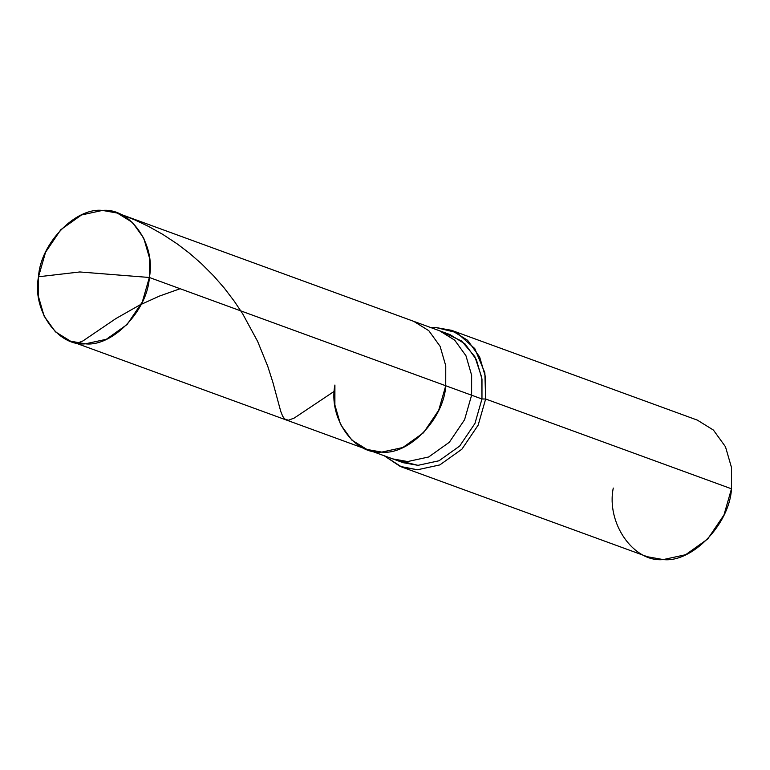 <?xml version="1.0" encoding="UTF-8"?>
<svg xmlns="http://www.w3.org/2000/svg" width="770" height="770" viewBox="0 0 770 770"><rect width="100%" height="100%" fill="white"/><g stroke="black" fill="none" stroke-linecap="round" stroke-linejoin="round"><path stroke-width="1.16" d="M334.911 385.039C328.203 418.023 353.979 454.906 381.776 452.096C408.812 455.253 443.982 418.764 445.734 385.751L149.341 277.479L79.811 271.964L38.519 276.767C40.271 243.753 75.441 207.265 102.477 210.422C130.274 207.621 156.05 244.494 149.341 277.479L149.37 257.536L143.711 238.055L132.421 222.415L117.329 213.069L102.477 210.422L81.485 214.974L60.791 229.71L45.555 252.242L38.519 276.767L79.811 271.964L149.341 277.479C147.599 310.493 112.42 346.981 85.393 343.824C57.596 346.635 31.82 309.752 38.519 276.767L38.5 296.719L44.15 316.191L55.44 331.832L70.532 341.177L85.393 343.824L106.385 339.272L127.069 324.536L142.306 302.004L149.341 277.479L445.734 385.751L438.698 410.275L423.462 432.807L402.777 447.543L381.776 452.096L366.924 449.449L381.776 452.096L402.777 447.543L423.462 432.807L438.698 410.275L445.734 385.751L445.753 365.808L440.103 346.327L428.813 330.686L413.721 321.34L428.813 330.686L440.103 346.327L445.753 365.808L445.734 385.751C443.982 418.764 408.812 455.253 381.776 452.096C353.979 454.906 328.203 418.023 334.911 385.039L334.883 404.991L340.542 424.463L351.832 440.103L366.924 449.449L392.796 458.901L407.648 461.548L428.649 456.995L449.333 442.259L464.57 419.727L471.606 395.203L445.734 385.751L471.606 395.203L471.635 375.26L465.975 355.779L454.685 340.138L439.593 330.792L454.685 340.138L465.975 355.779L471.635 375.26L471.606 395.203L464.57 419.727L449.333 442.259L428.649 456.995L407.648 461.548L392.796 458.901L403.153 462.683L418.004 465.33L438.996 460.778L459.69 446.042L474.926 423.51L481.962 398.985L471.606 395.203L481.962 398.985L481.741 377.387L474.84 356.654L461.586 340.994L444.646 333.015M117.329 213.069L449.95 334.575L465.042 343.921L476.332 359.561L481.981 379.042L481.962 398.985L485.649 399.004L481.962 398.985L474.926 423.51L459.69 446.042L438.996 460.778L418.004 465.33L398.09 460.46M431.036 327.673L435.656 327.481L456.774 332.621L474.782 348.589L484.859 372.786L485.649 399.004L485.678 377.733L479.643 356.962L467.602 340.273L451.509 330.311L435.656 327.481L431.036 327.673M451.509 330.311L697.331 420.112L713.424 430.074L725.475 446.754L731.5 467.534L731.481 488.806L485.649 399.004L478.151 425.165L461.894 449.199L439.834 464.916L417.436 469.777L400.14 466.389L384.24 455.773L401.594 466.947L417.436 469.777L439.834 464.916L461.894 449.199L478.151 425.165L485.649 399.004L731.481 488.806L723.973 514.966L707.717 539L685.656 554.718L663.259 559.578L647.416 556.749L401.594 466.947M613.266 488.055C606.115 523.234 633.604 562.572 663.259 559.578C692.095 562.947 729.613 524.024 731.481 488.806M74.016 342.284L77.606 343.045L82.919 340.956L116.039 318.482L139.842 304.968L159.583 296.026L180.132 288.721M118.695 213.598L134.663 219.835L148.629 226.457L162.884 234.455L177.244 243.917L189.276 253.08L201.259 263.504L213.598 275.833L224.214 287.999L234.253 301.186L242.675 313.814L257.652 341.447L267.777 366.366L272.965 382.642L280.713 411.305L282.648 416.185L284.746 419.063L288.461 420.237L294.275 418.023L333.824 391.593M70.532 341.177L366.924 449.449"/></g></svg>
